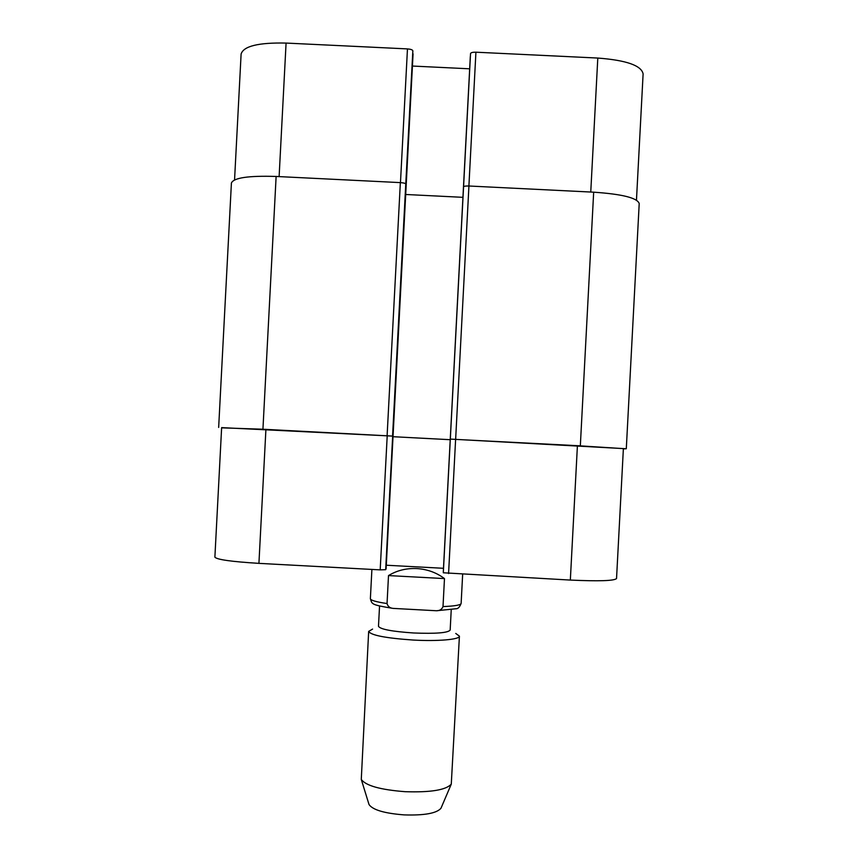 <?xml version="1.0" encoding="UTF-8"?>
<svg xmlns="http://www.w3.org/2000/svg" width="858" height="858" viewBox="0 0 858 858"><rect width="100%" height="100%" fill="white"/><g stroke="black" fill="none" stroke-linecap="round" stroke-linejoin="round"><path stroke-width="1.29" d="M388.502 575.579C396.922 570.452 406.36 568.114 416.795 568.564C427.23 569.229 436.454 572.576 444.476 578.582L443.007 606.574C441.913 609.395 439.704 610.778 436.4 610.746L393.136 608.397C389.864 608.075 387.837 606.456 387.044 603.549L388.502 575.579L444.476 578.582M451.233 609.781L450.171 630.083C447.951 632.893 435.746 633.858 413.567 632.979C391.956 631.499 380.266 629.279 378.485 626.319L379.547 606.027M455.748 633.44L459.416 636.164C459.888 639.51 437.966 641.462 413.052 640.036C385.639 638.127 370.838 635.252 368.661 631.402L372.587 629.086M459.416 636.164L451.276 784.148C445.946 790.025 430.555 792.535 405.105 791.687C380.373 789.768 365.765 785.681 361.282 779.429L368.661 631.402M441.237 807.635L440.948 808.311C436.529 813.352 424.217 815.55 404.021 814.885C384.395 813.341 372.726 809.888 369.026 804.547L368.811 803.839M413.063 53.861L386.1 568.811L412.848 50.794C412.462 49.785 410.671 49.163 407.464 48.906L286.079 43.072C258.483 42.482 243.5 46.139 241.109 54.033L234.556 179.88M469.68 68.812L412.43 66.045M636.464 200.118L643.114 73.885C641.398 65.508 626.297 60.232 597.801 58.054L475.922 52.199C472.715 52.145 470.924 52.595 470.538 53.561L443.307 572.779L570.334 580.072C598.863 581.37 614.253 580.866 616.537 578.549L623.38 448.627L577.413 445.688L570.334 580.072M443.479 568.296L386.293 565.229M386.1 568.811L385.671 569.691L380.191 569.873L258.923 563.363C231.403 561.668 216.731 559.588 214.886 557.142L221.632 427.616L392.674 436.1L385.671 569.691M450.332 439.082L626.297 448.745L639.21 203.55C637.355 197.919 622.179 194.133 593.672 192.181L468.929 186.004C465.722 185.918 463.931 186.186 463.567 186.829L450.311 439.114L577.413 445.688M450.225 439.693L393.018 436.701L450.225 439.704M221.621 427.842L262.934 429.225L392.674 436.1M626.297 448.745L623.369 448.873M412.848 50.794L405.77 183.966C405.373 183.29 403.56 182.84 400.354 182.615L276.126 176.458C248.552 175.59 233.644 177.778 231.413 183.011L218.661 427.434M463.567 186.829L470.538 53.561M462.934 197.329L405.705 194.487M462.655 574.292L461.132 603.421C460.757 605.062 454.719 606.113 443.007 606.574M387.044 603.549C376.094 601.908 370.538 600.278 370.377 598.67L371.9 569.422M455.619 439.328L448.573 573.541M450.311 439.114L443.307 572.779M387.215 435.746L380.191 569.873M265.916 429.418L258.923 563.363M590.754 192.042L597.801 58.054M468.897 186.004L475.922 52.199M400.471 182.615L407.464 48.906M279.118 176.609L286.079 43.072M276.126 176.458L262.934 429.225M400.354 182.615L387.108 435.714M405.77 183.966L392.567 436.068M468.929 186.004L455.641 439.296M593.672 192.181L580.33 445.806M461.132 603.421C459.684 607.099 457.979 608.88 456.016 608.751L436.4 610.757M393.136 608.408C370.441 604.708 372.222 604.139 370.377 598.67M440.948 808.311L451.276 784.148M369.026 804.547L361.282 779.429M470.313 56.617L443.296 571.878"/></g></svg>
